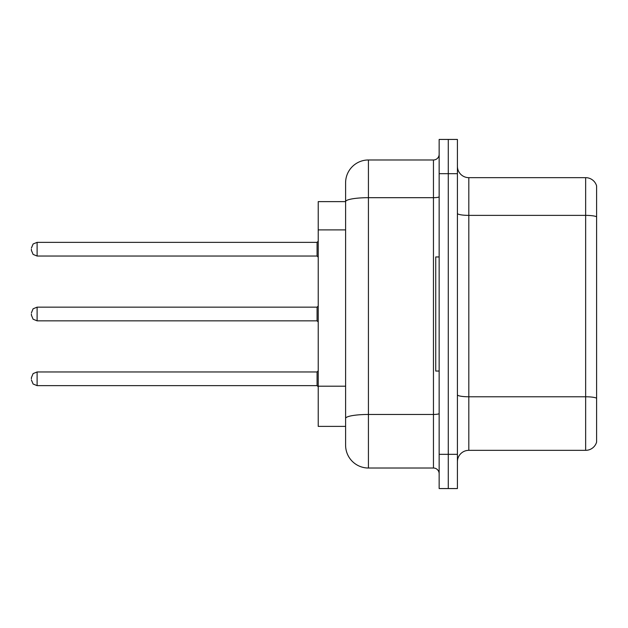 <?xml version="1.0" encoding="UTF-8"?>
<svg xmlns="http://www.w3.org/2000/svg" width="628" height="628" viewBox="0 0 628 628"><rect width="100%" height="100%" fill="white"/><g stroke="black" fill="none" stroke-linecap="round" stroke-linejoin="round"><path stroke-width="0.94" d="M345.604 201.619L318.223 201.619L318.223 426.381L345.604 426.381L345.604 445.205L345.604 392.484M457.412 461.745A11.406 11.406 0 0 1 468.818 450.339L585.649 450.339L585.649 177.661L468.818 177.661A11.406 11.406 0 0 1 457.412 166.255A11.406 11.406 0 0 0 468.818 177.661L468.818 450.339M448.282 454.327L448.282 488.56L457.412 488.56L457.412 454.327L448.282 454.327L448.282 488.56L439.153 488.56L439.153 454.327L448.282 454.327L448.282 173.673L448.282 454.327M439.153 454.327L439.153 139.44L448.282 139.44L448.282 173.673L448.282 139.44L457.412 139.44L457.412 454.327M596.6 185.88A11.406 11.406 0 0 0 585.649 177.661A11.406 11.406 0 0 1 596.6 185.88L596.6 442.12A11.406 11.406 0 0 1 585.649 450.339M596.6 216.958L596.6 398.207A11.406 1.978 180 0 0 585.649 396.778L468.818 396.778A11.406 1.978 0 0 1 457.412 394.792M345.604 223.631L345.604 182.795A22.82 22.82 0 0 1 368.424 159.975L368.424 468.025L433.453 468.025L433.453 159.975A5.707 5.707 0 0 0 439.153 154.276M368.424 159.975L433.453 159.975M439.153 413.467A5.707 0.989 0 0 1 433.453 414.464L368.424 414.464A22.82 3.964 180 0 0 345.604 418.421L345.604 201.651A22.82 3.964 180 0 1 368.424 197.687L433.453 197.687A5.707 0.989 0 0 0 439.153 196.697M345.604 182.795L345.604 195.347M439.153 473.724A5.707 5.707 0 0 0 433.453 468.025M368.424 468.025A22.82 22.82 0 0 1 345.604 445.205M31.4 378.802L31.4 377.664L31.4 378.802M31.4 314L31.4 315.138L31.4 314M31.4 249.198L31.4 250.337L31.4 249.198M439.153 256.954L435.73 256.954L435.73 371.046L439.153 371.046M345.604 229.903L318.223 229.903M345.604 386.204L318.223 386.204M596.6 216.801A11.406 1.978 180 0 0 585.649 215.373L468.818 215.373A11.406 1.978 0 0 1 457.412 213.394M457.412 173.673L439.153 173.673M31.4 377.664L33.103 373.597L37.107 371.957L37.107 385.647L317.077 385.647L317.077 371.957L318.223 370.818M317.077 307.155L37.107 307.155L37.107 320.845L317.077 320.845L317.077 307.155L318.223 306.017M317.077 242.353L37.107 242.353L37.107 256.043L317.077 256.043L317.077 242.353L318.223 241.207M317.077 385.647L318.223 386.793M37.107 371.957L317.077 371.957M37.107 385.647L33.103 384.006L31.4 379.94M37.107 320.845L33.103 319.205L31.4 315.138M37.107 307.155L33.103 308.795L31.4 312.862M317.077 320.845L318.223 321.983M37.107 256.043L33.103 254.403L31.4 250.337M37.107 242.353L33.103 243.994L31.4 248.06M317.077 256.043L318.223 257.182"/></g></svg>
